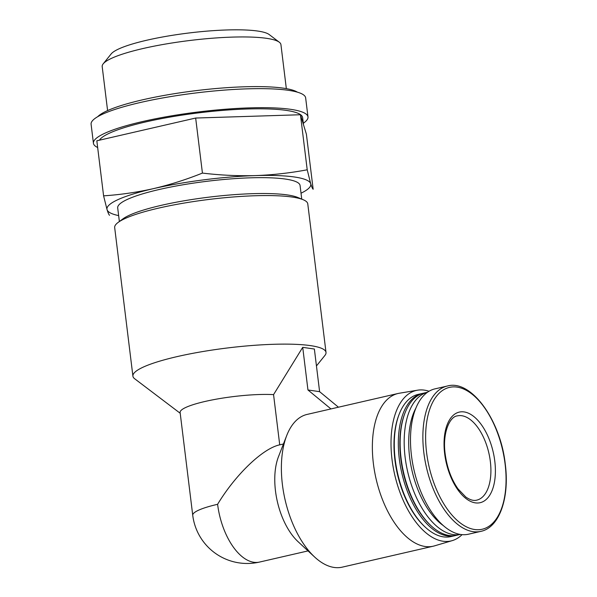 <?xml version="1.0" encoding="UTF-8"?>
<svg xmlns="http://www.w3.org/2000/svg" width="597" height="597" viewBox="0 0 597 597"><rect width="100%" height="100%" fill="white"/><g stroke="black" fill="none" stroke-linecap="round" stroke-linejoin="round"><path stroke-width="0.9" d="M153.519 188.622C137.034 192.316 120.393 194.719 103.594 195.838L107.079 209.726A102.677 17.358 -7 0 1 153.519 188.622A102.677 17.358 -7 0 1 255.329 175.6C237.852 176.055 220.218 175.22 202.428 173.085C186.421 179.518 170.115 184.697 153.519 188.622M118.646 215.599A102.677 17.358 -7 0 1 107.079 209.726C108.064 212.875 108.885 214.733 109.542 215.293M307.209 169.794C290.075 173.026 272.777 174.958 255.329 175.6A102.677 17.358 -7 0 1 310.694 183.682L307.209 169.794L300.448 114.743L306.395 134.198L313.156 189.249C312.492 188.689 311.671 186.831 310.694 183.682A102.677 17.358 -7 0 1 301.015 193.204M462.041 534.658A77.229 40.006 -103 0 1 452.235 540.628L434.489 545.874A78.364 40.596 -103 0 1 433.243 546.203L342.245 567.15A78.364 40.596 -103 0 1 314.694 557.068L298.09 541.695A54.849 28.417 -103 0 1 278.508 456.623L286.724 435.534A78.364 40.596 -103 0 1 307.089 414.422L398.087 393.475A78.364 40.596 -103 0 1 399.348 393.229L417.601 390.184A77.229 40.006 -103 0 1 429.034 391.266M308.037 550.904L259.494 562.076A54.849 28.417 -103 0 1 217.607 504.301C235.531 474.555 262.911 448.332 279.702 444.847L283.426 443.989L279.724 444.847L273.56 394.624L302.716 347.342L314.373 349.036L319.611 391.669L307.955 389.968L302.716 347.342M494.779 461.056A46.476 24.074 -103 0 1 475.302 502.861A46.476 24.074 -103 0 1 444.661 453.735A46.476 24.074 -103 0 1 464.138 411.93A46.476 24.074 -103 0 1 494.779 461.056M480.809 531.375L468.429 534.218A74.58 38.633 -103 0 1 414.049 470.212A74.58 38.633 -103 0 1 434.974 388.863L447.347 386.02A74.58 38.633 -103 0 0 426.43 467.361A74.58 38.633 -103 0 0 480.809 531.375C499.308 527.666 509.734 497.958 505.271 464.13C500.562 419.945 471.07 379.162 447.347 386.02M443.138 525.464A69.715 36.111 -103 0 1 416.057 407.803M431.153 525.845A72.953 37.79 -103 0 1 405.109 412.699L404.736 413.661A71.879 37.23 -103 0 0 430.392 525.144L431.153 525.845A72.953 37.79 -103 0 0 456.802 535.233L460.257 534.442A72.953 37.79 -103 0 1 407.661 471.682A72.953 37.79 -103 0 1 427.504 392.259M405.109 412.699A72.953 37.79 -103 0 1 424.071 393.042L427.527 392.244M455.899 535.419A72.953 37.79 -103 0 1 455.004 535.651A72.953 37.79 -103 0 1 401.803 473.033A72.953 37.79 -103 0 1 422.273 393.453A72.953 37.79 -103 0 1 423.176 393.266M455.004 535.651L450.951 536.584A72.953 37.79 -103 0 1 425.303 527.196A72.953 37.79 -103 0 1 399.251 414.042A72.953 37.79 -103 0 1 418.213 394.386L422.273 393.453M425.303 527.196L424.534 526.487A71.879 37.23 -103 0 1 398.878 415.012L399.251 414.042M452.235 540.628A77.229 40.006 -103 0 1 394.699 474.667A77.229 40.006 -103 0 1 417.601 390.184M433.243 546.203A78.364 40.596 -103 0 1 376.103 478.943A78.364 40.596 -103 0 1 398.087 393.475M314.694 557.068A78.364 40.596 -103 0 1 286.724 435.534M217.607 504.301A54.849 9.276 -7 0 0 192.741 515.308L180.115 412.482A54.849 9.276 -7 0 1 213.525 399.684A54.849 9.276 -7 0 1 273.56 394.624M180.212 413.273L134.691 378.774A97.274 16.447 -7 0 1 132.915 376.147A97.274 16.447 -7 0 1 227.457 347.969A97.274 16.447 -7 0 1 326.014 352.439A97.274 16.447 -7 0 1 324.925 355.416L316.455 365.939M132.915 376.147L114.676 227.591A97.274 16.447 -7 0 1 118.131 222.435A97.274 16.447 -7 0 1 209.219 199.413A97.274 16.447 -7 0 1 303.172 199.711A97.274 16.447 -7 0 1 307.776 203.883L326.014 352.439M118.131 222.435L122.915 218.89A91.871 15.529 -7 0 1 208.943 197.152A91.871 15.529 -7 0 1 297.672 197.428L303.172 199.711M119.37 221.509L117.699 207.905A91.871 15.529 -7 0 1 206.995 181.287A91.871 15.529 -7 0 1 300.075 185.51L301.746 199.122M103.594 195.838L96.833 140.788L195.667 118.042L202.428 173.085M300.448 114.743L195.667 118.042M99.423 140.191A102.677 17.358 -7 0 1 205.42 112.064A102.677 17.358 -7 0 1 302.619 117.579L303.5 124.721M97.662 147.511A108.087 18.276 -7 0 1 93.43 143.265A108.087 18.276 -7 0 1 198.48 111.952A108.087 18.276 -7 0 1 307.985 116.922A108.087 18.276 -7 0 1 303.321 123.243M93.43 143.265L91.095 124.236A108.087 18.276 -7 0 1 196.144 92.923A108.087 18.276 -7 0 1 305.649 97.886L307.985 116.922M97.729 116.676A102.677 17.358 -7 0 1 195.868 90.662A102.677 17.358 -7 0 1 297.381 92.162M107.594 110.579L102.191 66.588A90.043 15.223 -7 0 1 103.199 63.834A90.043 15.223 -7 0 1 189.704 40.506A90.043 15.223 -7 0 1 279.292 42.208A90.043 15.223 -7 0 1 280.933 44.641L286.336 88.632M103.199 63.834L111.161 53.939A80.796 13.656 -7 0 1 188.786 33.007A80.796 13.656 -7 0 1 269.165 34.536L279.292 42.208M330.947 408.93L307.955 389.968M338.447 407.206L319.611 391.669M505.099 464.018A72.789 37.708 -103 0 1 453.802 517.092A72.789 37.708 -103 0 1 438.653 393.751A72.789 37.708 -103 0 1 505.099 464.018M476.712 500.152A43.23 22.395 77 0 0 488.846 452.996A43.23 22.395 77 0 0 457.317 415.885C449.698 416.512 442.228 433.123 445.175 453.966C447.034 467.682 451.317 479.331 458.033 488.906L465.764 496.988C470.026 499.943 473.675 500.995 476.712 500.152M192.741 515.308A54.849 54.849 0 0 0 259.494 562.076"/></g></svg>
